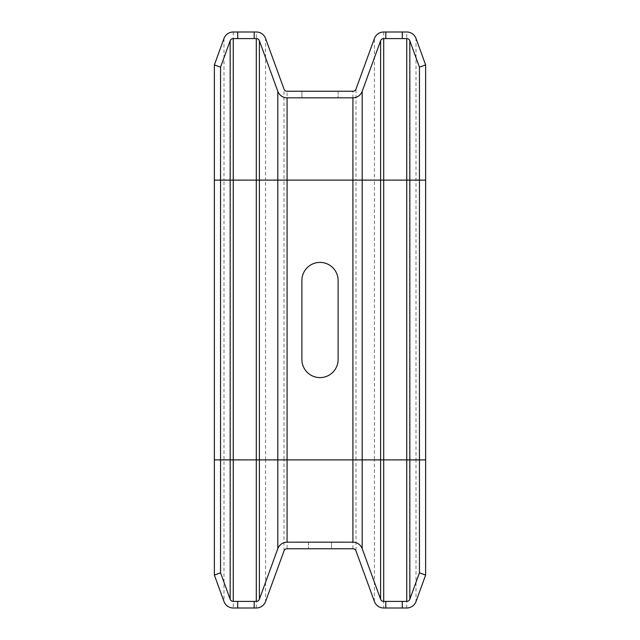 <?xml version="1.0" encoding="UTF-8"?>
<svg xmlns="http://www.w3.org/2000/svg" width="640" height="640" viewBox="0 0 640 640"><rect width="100%" height="100%" fill="white"/><g stroke="black" fill="none" stroke-linecap="round" stroke-linejoin="round"><path stroke-width="0.48" stroke-dasharray="3.2 2.4" d="M233.264 32L233.264 180.112L256.304 180.112L256.304 32A9.872 9.872 0 0 1 265.584 38.496L265.584 180.112L283.992 180.112L283.992 89.08A3.288 3.288 0 0 0 287.088 91.248L287.088 180.112L352.912 180.112L352.912 91.248A3.288 3.288 0 0 0 356.008 89.08L356.008 180.112L374.416 180.112L374.416 38.496A9.872 9.872 0 0 1 383.696 32L406.736 32A9.872 9.872 0 0 1 416.016 38.496L425.632 64.912L419.448 67.168L409.832 40.752A3.288 3.288 0 0 0 406.736 38.584L383.696 38.584A3.288 3.288 0 0 0 380.6 40.752L362.192 91.328A9.872 9.872 0 0 1 352.912 97.832L287.088 97.832A9.872 9.872 0 0 1 277.808 91.328L259.4 40.752A3.288 3.288 0 0 0 256.304 38.584L233.264 38.584A3.288 3.288 0 0 0 230.168 40.752L220.552 67.168L214.368 64.912L223.984 38.496A9.872 9.872 0 0 1 233.264 32L256.304 32A9.872 9.872 0 0 1 265.584 38.496L283.992 89.08A3.288 3.288 0 0 0 287.088 91.248L352.912 91.248A3.288 3.288 0 0 0 356.008 89.08L374.416 38.496A9.872 9.872 0 0 1 383.696 32L383.696 180.112L425.632 180.112M301.896 91.248L338.104 91.248L301.896 91.248L301.896 97.832L338.104 97.832L301.896 97.832L301.896 91.248M301.896 280.504L301.896 359.496A18.104 18.104 0 0 0 320 377.6A18.104 18.104 0 0 0 338.104 359.496L338.104 280.504A18.104 18.104 0 0 0 320 262.4A18.104 18.104 0 0 0 301.896 280.504M425.632 575.088L419.448 572.832L409.832 599.248A3.288 3.288 0 0 1 406.736 601.416L383.696 601.416A3.288 3.288 0 0 1 380.6 599.248L362.192 548.672A9.872 9.872 0 0 0 352.912 542.168L287.088 542.168A9.872 9.872 0 0 0 277.808 548.672L259.4 599.248A3.288 3.288 0 0 1 256.304 601.416L233.264 601.416A3.288 3.288 0 0 1 230.168 599.248L220.552 572.832L214.368 575.088L223.984 601.504A9.872 9.872 0 0 0 233.264 608L256.304 608A9.872 9.872 0 0 0 265.584 601.504L283.992 550.92A3.288 3.288 0 0 1 287.088 548.752L352.912 548.752A3.288 3.288 0 0 1 356.008 550.92L374.416 601.504A9.872 9.872 0 0 0 383.696 608L406.736 608A9.872 9.872 0 0 0 416.016 601.504L425.632 575.088M331.52 548.752L308.48 548.752L331.52 548.752L331.52 542.168L308.48 542.168L331.52 542.168L331.52 548.752M308.48 542.168L308.48 548.752L308.48 542.168M338.104 91.248L338.104 97.832L338.104 91.248M259.4 40.752A3.288 3.288 0 0 0 256.304 38.584M287.088 97.832A9.872 9.872 0 0 1 277.808 91.328M362.192 91.328A9.872 9.872 0 0 1 352.912 97.832M383.696 38.584A3.288 3.288 0 0 0 380.6 40.752M223.984 38.496L223.984 180.112L233.264 180.112L233.264 459.888L256.304 459.888L256.304 180.112L265.584 180.112L265.584 459.888L283.992 459.888L283.992 180.112L287.088 180.112L287.088 459.888L352.912 459.888L352.912 180.112L356.008 180.112L356.008 459.888L374.416 459.888L374.416 180.112L383.696 180.112L383.696 459.888L406.736 459.888L406.736 32A9.872 9.872 0 0 1 416.016 38.496L416.016 459.888L425.632 459.888M233.264 38.584A3.288 3.288 0 0 0 230.168 40.752M406.736 608L406.736 459.888L416.016 459.888L416.016 601.504M374.416 601.504L374.416 459.888L383.696 459.888L383.696 608M352.912 548.752L352.912 459.888L356.008 459.888L356.008 550.92M283.992 550.92L283.992 459.888L287.088 459.888L287.088 548.752M256.304 608L256.304 459.888L265.584 459.888L265.584 601.504M214.368 180.112L223.984 180.112L223.984 459.888L233.264 459.888L233.264 608M214.368 459.888L223.984 459.888L223.984 601.504"/><path stroke-width="0.96" d="M385.832 38.584L385.832 32L402.288 32L402.288 38.584L383.696 38.584A3.288 3.288 0 0 0 380.6 40.752L362.192 91.328A9.872 9.872 0 0 1 352.912 97.832L287.088 97.832A9.872 9.872 0 0 1 277.808 91.328L259.4 40.752A3.288 3.288 0 0 0 256.304 38.584L254.168 38.584L254.168 32L256.304 32A9.872 9.872 0 0 1 265.584 38.496L283.992 89.08A3.288 3.288 0 0 0 287.088 91.248L352.912 91.248A3.288 3.288 0 0 0 356.008 89.08L374.416 38.496A9.872 9.872 0 0 1 383.696 32L385.832 32M402.288 38.584L406.736 38.584A3.288 3.288 0 0 1 409.832 40.752L419.448 67.168L425.632 64.912L416.016 38.496A9.872 9.872 0 0 0 406.736 32L402.288 32M254.168 32L237.712 32L237.712 38.584L254.168 38.584M237.712 38.584L233.264 38.584A3.288 3.288 0 0 0 230.168 40.752L220.552 67.168L214.368 64.912L223.984 38.496A9.872 9.872 0 0 1 233.264 32L237.712 32M425.632 64.912L425.632 575.088L419.448 572.832L409.832 599.248A3.288 3.288 0 0 1 406.736 601.416L402.288 601.416L402.288 608L383.696 608A9.872 9.872 0 0 1 374.416 601.504L356.008 550.92A3.288 3.288 0 0 0 352.912 548.752L287.088 548.752A3.288 3.288 0 0 0 283.992 550.92L265.584 601.504A9.872 9.872 0 0 1 256.304 608L233.264 608A9.872 9.872 0 0 1 223.984 601.504L214.368 575.088L214.368 64.912M220.552 67.168L220.552 572.832L214.368 575.088M301.896 280.504L301.896 359.496A18.104 18.104 0 0 0 320 377.6A18.104 18.104 0 0 0 338.104 359.496L338.104 280.504A18.104 18.104 0 0 0 320 262.4A18.104 18.104 0 0 0 301.896 280.504M419.448 67.168L419.448 572.832M425.632 575.088L416.016 601.504A9.872 9.872 0 0 1 406.736 608L402.288 608M233.264 38.584L233.264 180.112L230.168 180.112L230.168 599.248L220.552 572.832M230.168 599.248A3.288 3.288 0 0 0 233.264 601.416L237.712 601.416L237.712 608M402.288 601.416L383.696 601.416A3.288 3.288 0 0 1 380.6 599.248L362.192 548.672A9.872 9.872 0 0 0 352.912 542.168L287.088 542.168A9.872 9.872 0 0 0 277.808 548.672L259.4 599.248A3.288 3.288 0 0 1 256.304 601.416L254.168 601.416L254.168 608M237.712 601.416L254.168 601.416M385.832 601.416L385.832 608M230.168 40.752L230.168 180.112L214.368 180.112M256.304 38.584L256.304 180.112L233.264 180.112L233.264 459.888L214.368 459.888M259.4 40.752L259.4 180.112L256.304 180.112L256.304 459.888L233.264 459.888L233.264 601.416M277.808 91.328L277.808 180.112L259.4 180.112L259.4 459.888L256.304 459.888L256.304 601.416M287.088 97.832L287.088 180.112L277.808 180.112L277.808 459.888L259.4 459.888L259.4 599.248M352.912 97.832L352.912 180.112L287.088 180.112L287.088 459.888L277.808 459.888L277.808 548.672M362.192 91.328L362.192 180.112L352.912 180.112L352.912 459.888L287.088 459.888L287.088 542.168M380.6 40.752L380.6 180.112L362.192 180.112L362.192 459.888L352.912 459.888L352.912 542.168M383.696 38.584L383.696 180.112L380.6 180.112L380.6 459.888L362.192 459.888L362.192 548.672M406.736 38.584L406.736 180.112L383.696 180.112L383.696 459.888L380.6 459.888L380.6 599.248M409.832 40.752L409.832 180.112L406.736 180.112L406.736 459.888L383.696 459.888L383.696 601.416M425.632 180.112L409.832 180.112L409.832 459.888L406.736 459.888L406.736 601.416M425.632 459.888L409.832 459.888L409.832 599.248"/></g></svg>
